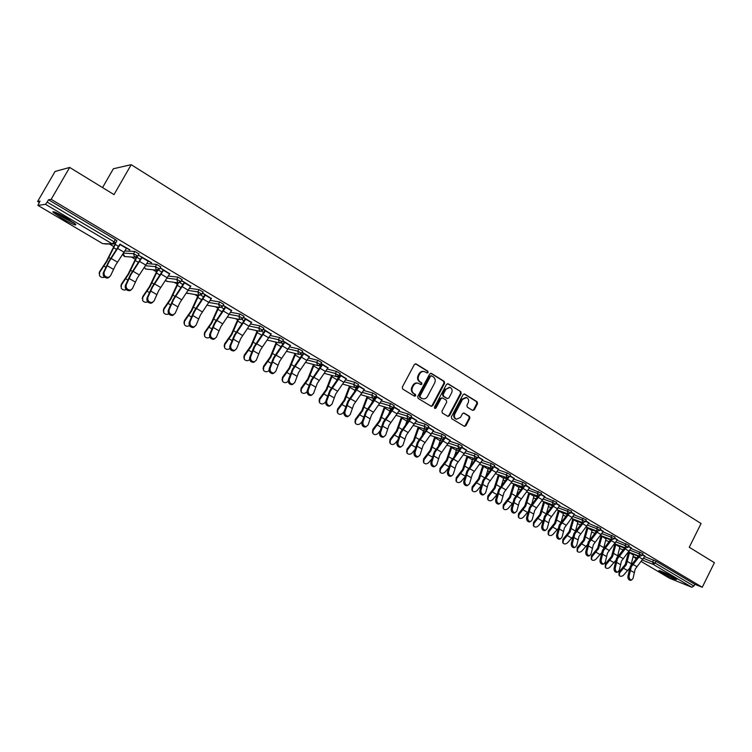 <?xml version="1.0" encoding="UTF-8"?>
<svg xmlns="http://www.w3.org/2000/svg" width="752" height="752" viewBox="0 0 752 752"><rect width="100%" height="100%" fill="white"/><g stroke="black" fill="none" stroke-linecap="round" stroke-linejoin="round"><path stroke-width="1.13" d="M428.114 372.522L427.813 371.178L416.147 363.94L414.371 364.513L402.282 387.148L402.724 389.085L414.493 396.201L415.734 395.787L415.433 394.443L413.91 393.531C411.899 391.989 411.438 389.931 412.519 387.365L413.525 385.485C414.784 383.454 416.458 382.73 418.535 383.304L420.838 384.62L421.928 384.14L421.628 382.796L420.124 381.875C418.121 380.324 417.661 378.265 418.742 375.709L419.738 373.829C420.979 371.826 422.624 371.103 424.673 371.657L427.042 373.001L428.114 372.522M426.816 372.889L427.465 372.381L427.174 371.037L415.452 363.771M414.39 396.144L415.095 395.618L413.91 393.531M420.612 384.498L421.289 383.99L420.988 382.646L419.484 381.715L420.124 381.875M673.811 577.545C668.161 574.152 657.586 569.358 658.996 570.815L661.854 572.77C670.239 577.395 675.164 579.632 676.621 579.482L673.811 577.545M66.843 218.23C57.002 212.647 52.471 210.701 53.26 212.393L62.275 218.559C71.995 224.077 76.488 226.004 75.755 224.35L66.843 218.23M472.594 410.404L474.277 409.821L477.529 403.645L477.125 401.775L464.557 394.001L463.053 394.678L451.35 416.862L451.764 418.742L464.407 426.375L465.93 425.698L469.868 418.215L469.464 416.345L463.984 413.017L462.461 413.694L460.506 417.416L456.398 419.221C454.424 418.112 453.898 416.364 454.838 413.976L462.536 399.368L466.56 397.564C468.571 398.663 469.116 400.421 468.176 402.846L466.898 405.272L467.302 407.152L472.594 410.404M102.648 243.601L37.863 205.371L102.723 243.639L112.292 243.883L45.487 204.309L37.901 205.381L40.016 201.113L37.6 201.498L55.075 171.447L69.673 167.442L114.013 194.618L131.196 164.679L701.071 523.524L689.264 547.268L714.4 562.675L702.255 587.256L51.174 199.346L48.504 199.769L47.169 202.081L114.031 241.777L115.319 239.521L48.504 199.769M69.673 167.442L51.174 199.346M444.62 383.257L444.206 381.349L431.441 373.424L429.683 373.998L417.717 396.492L418.15 398.41L431.206 406.296L432.776 405.61L444.62 383.257L443.971 383.097L443.548 381.198L430.755 373.255M448.23 383.849L460.797 391.642L461.202 393.531L449.48 415.734L447.938 416.411L442.355 413.055L441.941 411.165L446.726 402.123L446.312 400.224L442.524 397.93L440.982 398.607L435.981 408.054L434.891 408.524L434.468 407.133L446.5 384.422L448.23 383.849L447.572 383.689L460.797 391.642M131.196 164.679L113.373 168.758L102.545 187.586M45.487 204.309L47.169 202.081M702.255 587.256L694.745 584.276L693.861 586.062L691.84 587.256L669.741 578.344M355.837 389.818L355.292 389.498M313.424 364.72L312.682 364.278M294.925 353.778L293.882 353.158M276.125 342.649L274.771 341.84M257.015 331.341L255.332 330.344M237.576 319.835L235.564 318.641M217.807 308.141L215.448 306.741M197.701 296.241L194.984 294.634M177.246 284.134L174.163 282.31M156.435 271.82L152.976 269.78M135.247 259.29L131.412 257.015M113.693 246.534L109.454 244.024M39.236 202.467L37.6 201.498M120.264 244.362L129.889 249.814M115.517 244.052L115.018 243.761M126.618 248.132L129.776 250.012M631.031 548.49L642.96 553.594M644.746 556.612L656.082 561.283L655.18 563.098L693.861 586.062M694.745 584.276L656.082 561.283M115.319 239.521L116.842 240.79M631.276 548.02L628.644 546.243M603.019 531.899L615.033 536.984M603.292 531.382L600.303 529.399M574.18 514.829L586.269 519.886M574.472 514.265L571.106 512.046M544.476 497.241L556.649 502.27M544.805 496.63L541.036 494.177M513.87 479.137L522.875 482.276L526.127 484.119M514.227 478.46L510.044 475.753M482.314 460.468L491.347 463.523L494.666 465.413M482.709 459.735L478.084 456.765M449.771 441.236L458.833 444.178L462.217 446.115M450.213 440.418L445.118 437.166M416.185 421.402L425.275 424.213L428.725 426.205M408.853 419.137L409.727 419.4M416.674 420.49L411.09 416.946M410.996 417.116L411.748 417.567M381.499 400.938L390.636 403.608L394.161 405.648M372.86 400.703L373.876 398.823L374.834 398.992M374.59 397.968L375.248 398.353M375.351 398.193L374.769 397.846M382.063 399.923L375.953 396.06M375.859 396.238L376.978 396.906M345.666 379.826L354.85 382.317L358.45 384.422M338.588 376.611L339.349 377.062M339.453 376.893L338.682 376.432M346.305 378.679L339.65 374.487M339.547 374.665L341.051 375.558M308.63 358.027L317.87 360.321L321.555 362.483M309.363 356.721L302.125 352.18M302.022 352.359L303.93 353.496M270.306 335.524L279.622 337.563L283.401 339.801M271.162 334.029L263.303 329.113M263.2 329.291L265.55 330.692M230.629 312.296L240.048 314.026L243.921 316.329M231.644 310.548L223.137 305.237M223.034 305.425L225.835 307.089M189.523 288.317L199.073 289.652L203.059 292.03M190.745 286.239L181.542 280.515M181.429 280.703L184.719 282.658M146.866 263.595L156.632 264.403L160.721 266.866M138.34 255.078L151.556 262.692M138.33 255.097L142.137 257.353M148.37 261.057L151.443 262.89M124.917 250.971L134.834 251.441L138.979 253.95M169.745 273.756L160.326 267.909M160.073 268.013L163.616 270.118M168.392 276.05L178.045 277.14L182.078 279.565M211.368 298.497L202.523 292.979M202.42 293.177L205.456 294.981M210.259 300.396L219.744 301.947L223.664 304.287M251.572 322.382L243.394 317.278M243.291 317.466L245.857 318.989M250.642 323.999L260.004 325.898L263.83 328.163M290.422 345.469L282.874 340.741M282.78 340.929L284.905 342.188M289.633 346.869L298.901 349.041L302.633 351.231M327.985 367.794L321.038 363.423M320.944 363.601L322.646 364.617M320.474 365.867L320.954 366.149M321.057 365.98L320.568 365.688M327.299 369.016L336.511 371.413L340.158 373.547M364.335 389.386L357.952 385.362M357.849 385.541L359.165 386.321M356.58 387.28L357.444 387.797M357.548 387.628L356.758 387.158M363.733 390.467L372.889 393.052L376.451 395.12M355.508 390.438L356.946 388.549M399.509 410.291L393.663 406.588M393.569 406.766L394.509 407.321M398.983 411.25L408.101 413.995L411.579 416.016M389.95 410.818L390.946 408.938L392.422 409.276M433.575 430.539L428.236 427.136M428.142 427.305L428.725 427.653M433.105 431.394L442.185 434.28L445.607 436.235M466.588 450.157L461.728 447.036M466.174 450.927L475.217 453.926L478.563 455.834M498.595 469.173L494.186 466.334M498.219 469.878L507.233 472.97L510.514 474.841M529.634 487.616L525.657 485.031M529.295 488.255L541.506 493.265M559.751 505.513L556.189 503.182M559.441 506.096L571.567 511.144M588.985 522.884L585.808 520.788M588.713 523.42L600.754 528.496M617.383 539.757L614.572 537.887M617.129 540.256L629.095 545.35M644.972 556.151L642.518 554.487M423.921 371.479C421.91 370.99 420.302 371.732 419.099 373.678L419.738 373.829M419.484 381.715C417.482 380.174 417.022 378.115 418.103 375.558L419.099 373.678M417.821 383.125C415.771 382.599 414.126 383.332 412.895 385.325L413.525 385.485M413.28 393.362C411.269 391.82 410.808 389.771 411.889 387.205L412.895 385.325M430.999 406.183L432.127 405.431L443.971 383.097M431.704 375.915L430.482 376.31L419.992 396.05L420.293 397.394L422.483 398.645C424.56 399.237 426.234 398.513 427.493 396.473L434.637 383.022C435.718 380.474 435.258 378.435 433.284 376.893L431.704 375.915M431.065 375.765L429.834 376.169L430.482 376.31M421.844 398.475L419.654 397.225L419.353 395.881L429.834 376.169M447.713 416.298L448.822 415.546L460.534 393.362L460.13 391.482M442.298 397.874L440.324 398.438L435.333 407.866L435.981 408.054M434.656 408.383L435.333 407.866M451.679 392.751C452.629 390.297 452.074 388.521 450.016 387.412L445.955 389.216L443.21 394.396L443.633 396.295L447.421 398.588L448.944 397.911L451.679 392.751M449.358 387.252L445.955 389.216M446.979 398.475L442.975 396.125L442.561 394.227L445.297 389.057M465.967 397.423L461.869 399.199L462.536 399.368M456.22 419.174L455.74 419.033C453.757 417.924 453.24 416.176 454.18 413.788L461.869 399.199M464.163 426.252L465.262 425.5L469.192 418.027L468.797 416.166L463.533 412.951M472.557 410.376L473.6 409.643L476.853 403.476L476.448 401.606L464.097 393.945M99.123 273.502L99.649 271.566L106.399 261.433L115.178 243.855M118.581 246.412L115.282 244.456L106.831 261.47L99.602 272.374L99.461 275.58C100.721 277.375 102.422 277.902 104.556 277.159M109.36 277.084L107.696 278.08C104.284 277.826 102.817 276.087 103.287 272.844L104.124 272.13C103.654 275.373 105.12 277.121 108.532 277.375L110.525 275.834L115.46 265.39L126.731 247.934M104.124 272.13L109.096 261.668L120.376 244.165M119.916 244.156L108.655 261.63L103.287 272.844M74.006 222.874L63.215 217.422L55.845 212.468M60.564 214.734L69.692 219.969M54.811 212.055L62.933 217.45L74.871 223.551M673.989 577.649L662.127 571.623M661.299 571.285L674.751 578.109M120.875 286.202L121.401 284.143L128.131 274.132L136.319 257.306M140.436 259.374L136.845 257.25L128.601 274.189L121.382 284.961L121.241 288.166C122.52 289.934 124.212 290.422 126.327 289.633M142.26 298.676L142.767 296.504L149.488 286.597L157.253 270.269M157.788 270.259L149.986 286.672L142.786 297.331L142.645 300.537C143.933 302.276 145.634 302.727 147.73 301.862M163.269 310.924L163.767 308.64L170.478 298.854L177.942 282.799M178.44 282.912L170.995 298.948L163.814 309.476L163.663 312.682C164.998 314.411 166.7 314.815 168.786 313.875M183.92 322.946L184.409 320.578L191.102 310.896L198.265 295.141M198.819 295.226L191.647 310.999L184.484 321.424L184.334 324.62C185.697 326.349 187.417 326.688 189.495 325.663M204.215 334.762L204.694 332.309L211.368 322.73L218.259 307.239M218.841 307.342L211.942 322.852L204.788 333.155L204.638 336.351C206.057 338.08 207.806 338.372 209.864 337.225M131.233 289.84L129.607 290.78C126.298 290.507 124.87 288.777 125.321 285.591L126.176 284.895C125.725 288.091 127.154 289.821 130.472 290.093L132.465 288.542L137.268 278.137L148.482 260.869M126.176 284.895L131.017 274.48L142.25 257.156M141.761 257.128L130.547 274.424L125.321 285.591M152.712 302.37L151.133 303.244C147.918 302.962 146.527 301.251 146.969 298.112L147.843 297.444C147.401 300.584 148.793 302.295 152.017 302.586L154.019 301.016L158.681 290.648L169.858 273.568M147.843 297.444L152.543 287.067L163.729 269.93M163.212 269.874L152.045 286.982L146.969 298.112M173.815 314.674L172.293 315.502C169.162 315.201 167.809 313.509 168.222 310.416L169.115 309.758C168.702 312.86 170.055 314.552 173.186 314.853L175.188 313.274L179.728 302.953L190.848 286.042M169.115 309.758L173.693 299.428L184.832 282.47M184.287 282.404L173.167 299.334L168.222 310.416M194.561 326.763L193.076 327.534C190.03 327.223 188.714 325.541 189.119 322.495L190.03 321.865C189.626 324.92 190.942 326.603 193.988 326.913L195.99 325.325L200.408 315.032L211.481 298.309M190.03 321.865L194.477 311.572L205.569 294.793M204.995 294.709L193.922 311.46L189.119 322.495M214.94 338.635L213.502 339.359C210.541 339.039 209.253 337.375 209.639 334.377L210.569 333.766C210.184 336.774 211.472 338.438 214.433 338.757L216.435 337.159L220.721 326.913L231.748 310.36M210.569 333.766L214.903 323.51L225.938 306.901M225.346 306.797L214.32 323.379L209.639 334.377M224.181 346.371L224.632 343.833L231.296 334.367L237.933 319.111M238.534 319.233L231.889 334.508L224.763 344.698L224.604 347.885C226.089 349.614 227.856 349.84 229.905 348.561M234.981 350.3L233.581 350.987C230.704 350.658 229.445 349.003 229.821 346.042L230.77 345.459C230.394 348.42 231.654 350.075 234.53 350.404L236.523 348.796L240.696 338.588L251.676 322.194M230.77 345.459L234.972 335.242L245.96 318.801M245.349 318.688L234.37 335.091L229.821 346.042M243.798 357.783L244.24 355.17L250.886 345.807L257.287 330.767M257.917 330.899L251.506 345.958L244.391 356.044L244.231 359.212C245.791 360.969 247.596 361.12 249.636 359.691M254.684 361.768L253.321 362.408C250.519 362.069 249.297 360.443 249.655 357.52L250.613 356.946C250.256 359.87 251.488 361.505 254.289 361.853L256.282 360.227L260.333 350.065L271.265 333.841M250.613 356.946L254.702 346.775L265.653 330.504M265.005 330.363L254.082 346.616L249.655 357.52M263.106 368.988L263.52 366.318L270.156 357.059L276.341 342.207M276.99 342.357L270.786 357.228L263.698 367.202L263.529 370.36C265.202 372.137 267.035 372.202 269.047 370.586M274.057 373.039L272.732 373.65C270.006 373.293 268.802 371.676 269.15 368.8L270.128 368.245C269.789 371.131 270.983 372.748 273.719 373.105L275.693 371.469L279.641 361.345L290.526 345.29M270.128 368.245L274.104 358.112L284.999 342.01M284.341 341.859L273.455 357.943L269.15 368.8M282.085 380.004L282.489 377.288L289.097 368.113L295.085 353.449M295.752 353.619L289.755 368.301L282.686 378.171L282.508 381.32C284.275 383.106 286.136 383.097 288.11 381.302L288.166 381.226M300.471 354.277L301.947 355.151L292.519 369.072L288.317 379.892L289.313 379.356C288.984 382.204 290.159 383.802 292.819 384.169L294.784 382.524L298.629 372.447L309.467 356.542M289.313 379.356L293.186 369.26L304.034 353.318M293.101 384.112L291.823 384.695C289.163 384.338 287.997 382.73 288.317 379.892M303.347 353.149L301.242 356.551M300.753 390.843L301.138 388.07L307.737 378.999L313.528 364.494M314.223 364.673L308.414 379.196L301.364 388.963L301.176 392.093C302.915 393.832 304.748 393.813 306.694 392.046L307.013 391.623M319.412 365.5L320.361 366.074L319.074 368.818M311.845 395.007L310.604 395.552C308 395.185 306.863 393.606 307.173 390.796L308.179 390.279C307.869 393.089 309.016 394.678 311.61 395.044L313.565 393.399L317.297 383.36L328.088 367.615M308.179 390.279L311.948 380.23L322.749 364.438M322.044 364.259L311.253 380.023L307.173 390.796M319.121 401.493L319.487 398.682L326.067 389.705L331.679 375.351M332.393 375.549L326.763 389.912L319.732 399.575L319.544 402.696C321.245 404.379 323.059 404.35 324.977 402.611L325.654 401.756M338.033 376.545L338.475 376.808L336.83 380.587M330.278 405.723L329.066 406.24C326.537 405.864 325.419 404.294 325.719 401.521L326.735 401.023C326.443 403.805 327.562 405.375 330.09 405.742L332.036 404.097L335.665 394.086L346.409 378.5M326.735 401.023L330.401 391.012L341.154 375.38M340.43 375.182L329.686 390.796L325.719 401.521M337.187 411.964L337.545 409.116L344.096 400.233L349.539 386.03M350.272 386.237L344.82 400.459L337.808 410.028L337.61 413.121C339.284 414.756 341.07 414.719 342.968 413.008L344.115 411.56M356.269 387.44L354.352 392.074M348.411 416.251L347.236 416.749C344.764 416.373 343.673 414.813 343.955 412.077L344.989 411.598C344.707 414.333 345.807 415.894 348.279 416.27L350.206 414.615L353.731 404.651L364.429 389.207M344.989 411.598L348.552 401.624L359.259 386.133M358.516 385.936L347.828 401.399L343.955 412.077M354.972 422.267L355.301 419.39L361.844 410.601L367.126 396.53M367.878 396.755L362.586 410.836L355.593 420.302L355.386 423.376C357.04 424.974 358.798 424.927 360.669 423.235L362.276 421.242M373.575 398.297L371.638 403.298M366.262 426.619L365.115 427.089C362.699 426.704 361.627 425.162 361.9 422.464L362.953 421.994C362.68 424.701 363.752 426.243 366.168 426.628L368.076 424.965L371.516 415.038L382.157 399.744M362.953 421.994L366.412 412.058L377.072 396.727M376.31 396.501L365.669 411.823L361.9 422.464M372.475 432.4L372.785 429.495L379.309 420.791L384.432 406.86M385.203 407.095L380.07 421.045L373.095 430.417L372.879 433.472C374.505 435.032 376.244 434.976 378.096 433.302L380.108 430.821M390.73 408.759L388.69 414.286M383.821 436.809L382.702 437.26C380.352 436.874 379.299 435.352 379.553 432.673L380.615 432.221C380.362 434.9 381.414 436.433 383.764 436.818L385.663 435.145L389.01 425.265L399.603 410.113M380.615 432.221L383.99 422.333L394.603 407.142M393.813 406.907L383.219 422.079L379.553 432.673M389.696 442.373L389.997 439.45L396.501 430.83L401.474 417.022M402.264 417.266L397.272 431.093L390.326 440.371L390.1 443.407C391.698 444.921 393.418 444.855 395.251 443.21L397.629 440.296M407.669 418.939L405.497 425.04M400.017 447.271L401.089 446.838L400.017 447.271C397.714 446.885 396.689 445.372 396.934 442.731L398.005 442.289C397.761 444.94 398.795 446.453 401.089 446.838L402.969 445.165L406.221 435.323L416.768 420.321M398.005 442.289L401.286 432.438L411.842 417.388M410.846 417.529L400.496 432.174L396.934 442.731M406.653 452.187L406.935 449.245L413.421 440.71L418.253 427.014M419.061 427.277L414.211 440.982L407.283 450.175L407.048 453.193C408.627 454.669 410.319 454.593 412.134 452.967L414.86 449.668M424.269 429.148L422.079 435.577M418.103 456.727L417.05 457.122C414.813 456.737 413.807 455.233 414.032 452.619L415.113 452.196C414.888 454.819 415.894 456.314 418.14 456.708L420.001 455.026L423.169 445.231L433.669 430.36M415.113 452.196L418.309 442.392L428.819 427.484M427.061 428.903L417.51 442.12L414.032 452.619M423.348 461.841L423.611 458.889L430.088 450.439L434.769 436.856M435.605 437.128L430.887 450.721L423.978 459.82L423.743 462.818C425.284 464.257 426.957 464.172 428.753 462.574L431.789 458.927M440.794 438.811L438.416 445.908M434.825 466.456L433.829 466.823C431.639 466.428 430.652 464.943 430.868 462.358L431.958 461.954C431.742 464.539 432.729 466.024 434.929 466.419L436.771 464.736L439.845 454.979L450.298 440.249M431.958 461.954L435.06 452.187L445.532 437.41M443.539 439.159L434.242 451.896L430.868 462.358M439.779 471.354L440.033 468.383L446.481 460.017L451.04 446.547M451.886 446.82L447.308 460.309L440.418 469.323L440.164 472.303C441.687 473.694 443.342 473.61 445.118 472.03L448.455 468.064M456.972 448.512L454.537 456.041M451.285 476.044L450.345 476.373C448.201 475.978 447.233 474.503 447.44 471.946L448.54 471.551C448.342 474.108 449.311 475.584 451.454 475.978L453.277 474.296L456.267 464.576L466.682 449.978M448.54 471.551L451.557 461.822L461.982 447.186M459.839 449.132L450.73 461.531L447.44 471.946M455.966 480.735L456.21 477.727L462.64 469.445L467.067 456.079M467.932 456.37L463.467 469.756L456.605 478.676L456.351 481.628C457.846 483 459.472 482.897 461.23 481.346L464.839 477.097M472.923 458.062L470.423 465.986M467.5 485.472L466.607 485.773C464.51 485.369 463.561 483.912 463.749 481.383L464.868 481.007C464.68 483.536 465.629 485.002 467.725 485.397L469.53 483.705L472.435 474.033L482.803 459.566M464.868 481.007L467.8 471.316L478.178 456.812M475.922 458.889L466.954 471.015L463.749 481.383M471.908 489.984L472.134 486.939L478.545 478.742L482.85 465.469M483.733 465.77L479.391 479.052L472.557 487.888L472.284 490.821C473.76 492.156 475.367 492.052 477.106 490.52L480.96 486.018M488.621 467.453L486.083 475.753M483.47 494.75L482.615 495.023C480.575 494.628 479.635 493.18 479.814 490.68L480.942 490.313C480.763 492.814 481.694 494.271 483.743 494.666L485.529 492.974L488.358 483.339L498.679 469.004M480.942 490.313L483.79 480.669L493.237 467.894M491.78 468.449L482.934 480.349L479.814 490.68M487.616 499.084L487.822 496.01L494.214 487.888L498.407 474.709M499.3 475.029L495.07 488.208L488.255 496.959L487.973 499.873C489.43 501.18 491.018 501.067 492.739 499.554L496.828 494.816M504.103 476.712L501.528 485.341M499.196 503.896L498.388 504.141C496.386 503.746 495.474 502.308 495.643 499.836L496.771 499.478C496.602 501.96 497.523 503.398 499.525 503.793L501.293 502.101L504.047 492.504L514.312 478.291M496.771 499.478L499.544 489.872L508.719 477.586M507.431 477.84L498.67 489.543L495.643 499.836M503.088 508.051L503.276 504.949L509.649 496.903L513.719 483.818M512.441 503.511L508.145 508.455C506.434 509.95 504.865 510.063 503.436 508.794L503.727 505.899L510.523 497.232L514.631 484.138M519.35 485.82L516.746 494.76M514.688 512.892L513.926 513.118C511.962 512.723 511.059 511.294 511.219 508.85L512.366 508.512C512.206 510.956 513.108 512.385 515.064 512.789L516.812 511.087L519.491 501.528L529.718 487.446M512.366 508.512L515.054 498.943L524.05 486.995M522.856 487.061L514.171 498.604L511.219 508.85M518.325 516.878L518.504 513.748L524.849 505.776L528.816 492.786M527.819 512.084L523.317 517.226C521.625 518.701 520.074 518.814 518.664 517.583L518.965 514.706L525.733 506.115L529.737 493.115M534.371 494.788L531.758 504.019M529.953 521.756L529.229 521.963C527.312 521.559 526.419 520.149 526.569 517.724L527.716 517.404C527.575 519.829 528.459 521.239 530.376 521.644L532.106 519.942L534.71 510.42L544.89 496.461M527.716 517.404L530.339 507.873L539.193 496.198M538.065 496.123L529.446 507.525L526.569 517.724M533.347 525.573L533.497 522.424L539.833 514.528L543.696 501.622M542.963 520.525L538.272 525.864C536.59 527.321 535.057 527.443 533.666 526.231L533.976 523.383L540.726 514.866L544.627 501.96M549.176 503.633L546.563 513.127M544.993 530.489L544.298 530.677C542.427 530.273 541.553 528.872 541.694 526.475L542.85 526.156C542.709 528.562 543.583 529.963 545.463 530.367L547.174 528.665L549.703 519.181L559.836 505.344M542.85 526.156L545.397 516.671L554.13 505.222M553.049 505.043L544.486 516.323L541.694 526.475M548.142 534.146L548.283 530.968L554.591 523.148L558.351 510.326M557.881 528.853L553.002 534.371C551.338 535.819 549.825 535.941 548.452 534.766L548.772 531.937L555.502 523.495L559.3 510.683M563.774 512.338L561.161 522.085M559.808 539.09L559.159 539.259C557.317 538.855 556.461 537.473 556.593 535.095L557.749 534.794C557.627 537.172 558.482 538.564 560.325 538.958L562.007 537.257L564.47 527.819L574.556 514.095M557.749 534.794L560.231 525.338L568.869 514.086M567.816 513.832L559.309 524.981L556.593 535.095M562.722 542.587L562.853 539.391L569.142 531.636L572.798 518.908M572.592 537.041L567.525 542.765C565.871 544.185 564.376 544.326 563.032 543.17L563.361 540.359L570.063 532.002L573.757 519.265M578.156 520.91L575.543 530.912M574.415 547.569L573.795 547.719C571.99 547.315 571.153 545.943 571.266 543.583L572.441 543.292C572.319 545.651 573.165 547.033 574.97 547.428L576.634 545.726L579.021 536.326L589.07 522.725M572.441 543.292L574.848 533.882L583.402 522.8M582.377 522.49L573.917 533.516L571.266 543.583M577.094 550.896L577.207 547.691L583.477 540.011L587.049 527.359M587.086 545.097L581.832 551.037C580.196 552.438 578.72 552.579 577.386 551.451L577.724 548.659L584.407 540.378L588.017 527.725M592.341 529.37L589.728 539.607M588.816 555.916L588.224 556.057C586.457 555.653 585.629 554.29 585.733 551.959L586.908 551.677C586.804 554.008 587.632 555.38 589.399 555.775L591.044 554.064L593.375 544.711L603.367 531.222M586.908 551.677L589.258 542.305L597.727 531.373M596.712 531.025L588.308 541.929L585.733 551.959M591.26 559.093L591.363 555.878L597.614 548.264L601.083 535.697M601.393 553.021L595.941 559.187C594.324 560.578 592.858 560.719 591.551 559.61L591.899 556.847L598.554 548.64L602.07 536.073M606.319 537.699L603.696 548.208M603.001 564.141L602.437 564.273C600.707 563.868 599.889 562.515 599.993 560.202L601.177 559.93C601.074 562.242 601.891 563.605 603.621 564L605.247 562.289L607.513 552.974L617.467 539.598M601.177 559.93L603.452 550.605L611.865 539.804M610.85 539.428L602.493 550.22L599.993 560.202M605.228 567.168L605.313 563.944L611.545 556.395L614.929 543.912M615.512 560.785L609.853 567.224C608.246 568.597 606.789 568.747 605.501 567.666L605.858 564.921L612.495 556.781L615.926 544.288M620.109 545.905L617.458 556.715M616.988 572.253L616.452 572.366C614.76 571.971 613.952 570.627 614.046 568.333L615.23 568.07C615.145 570.364 615.954 571.708 617.646 572.112L619.253 570.401L621.443 561.114L631.36 547.86M615.23 568.07L617.448 558.783L625.805 548.105M624.79 547.719L616.48 558.388L614.046 568.333M618.999 575.13L619.075 571.896L625.279 564.423L628.578 552.006L639.614 556.301L642.048 555.427M629.452 568.399L623.568 575.148C621.97 576.511 620.532 576.652 619.263 575.6L619.629 572.874L626.247 564.808L629.584 552.4M633.701 553.998L630.994 565.166M630.778 580.243L630.27 580.347C628.606 579.952 627.817 578.617 627.892 576.352L629.095 576.098C629.01 578.373 629.809 579.707 631.464 580.102L633.052 578.391L635.186 569.151L645.056 556.001M629.095 576.098L631.248 566.848L639.557 556.283M638.533 555.878L630.27 566.444L627.892 576.352M427.174 371.037L427.813 371.178M414.794 394.274L415.433 394.443M420.988 382.646L421.628 382.796M53.458 212.055L52.866 211.707M116.927 240.64L115.648 243.046L112.781 244.109L115.639 242.896L114.031 241.777L112.292 243.883L112.781 244.109L104.613 243.892M691.84 587.256L653.159 564.348L642.302 560.08M636.831 557.928L633.081 556.452M633.024 556.668L636.277 558.586L633.024 556.677M669.835 578.41L641.146 561.471L669.957 578.467M643.684 558.351L655.18 563.098L653.159 564.348L652.708 561.866L653.62 560.052M123.497 253.123L133.565 253.678L134.834 251.441M123.168 253.621L124.729 256.573L134.946 257.25L137.795 256.037L133.565 253.678L134.486 257.034L137.71 256.178M145.456 265.738L155.373 266.631L156.632 264.403M146.96 269.178L145.409 268.849L144.356 267.374L145.888 269.066L156.717 270.147L159.546 268.953L155.373 266.631L156.275 269.949L159.471 269.084M167 278.174L176.805 279.349L178.045 277.14M167.621 281.474L165.478 280.402L166.681 281.351L178.092 282.818L180.912 281.633L176.805 279.349L177.679 282.63L180.837 281.765M188.141 290.422L197.851 291.842L199.073 289.652M186.383 292.979L199.101 295.273L201.903 294.088L197.851 291.842L198.707 295.085L201.837 294.22M208.896 302.492L218.531 304.118L219.744 301.947M222.47 306.459L219.744 307.502L222.47 306.459M229.285 314.364L238.854 316.178L240.048 314.026M249.307 326.058L258.82 328.041L260.004 325.898M268.981 337.563L278.456 339.688L279.622 337.563M288.326 348.89L297.754 351.146L298.901 349.041M307.333 360.039L316.724 362.417L317.87 360.321M326.02 371.009L335.383 373.49L336.511 371.413M344.397 381.8L353.741 384.385L354.85 382.317M356.683 388.474L355.799 390.128M362.473 392.431L371.789 395.101L372.889 393.052M374.045 398.757L372.983 400.741L373.453 400.872M380.258 402.893L389.545 405.648L390.636 403.608M391.134 408.891L390.091 410.846L391.049 411.147M397.752 413.186L407.02 416.016L408.101 413.995M407.875 419.005L406.926 420.81L408.364 421.261M414.963 423.329L424.213 426.224L425.275 424.213M423.667 430.661L425.397 431.216M431.902 433.302L441.133 436.273L442.185 434.28M440.174 440.381L442.167 441.029M448.577 443.135L457.789 446.152L458.833 444.178M456.417 449.94L458.673 450.692M464.99 452.807L474.192 455.891L475.217 453.926M472.416 459.369L474.916 460.215M481.148 462.339L490.332 465.469L491.347 463.523M488.18 468.646L490.906 469.596M497.053 471.73L506.228 474.907L507.233 472.97M503.699 477.802L506.66 478.836M512.723 480.979L521.879 484.203L522.875 482.276M518.993 486.807L522.161 487.945M528.158 490.088L537.295 493.35L538.282 491.441M534.052 495.69L537.436 496.922M543.348 499.055L552.476 502.364L553.453 500.465M548.894 504.442L552.485 505.758M558.322 507.901L567.44 511.247L568.399 509.358M563.521 513.071L567.309 514.481M573.08 516.615L582.17 519.999L583.129 518.119M577.94 521.578L581.916 523.063M587.613 525.206L596.693 528.618L597.643 526.748M592.144 529.953L596.308 531.532M601.938 533.666L611 537.107L611.94 535.255M606.15 538.216L610.492 539.88M616.048 542.013L625.109 545.482L626.031 543.64M619.958 546.366L624.47 548.114M629.969 550.238L639.003 553.735L639.924 551.902M633.569 554.403L638.251 556.226M123.234 255.125L124.221 256.347L125.96 256.658M139.064 253.8L137.785 256.188M160.796 266.734L159.527 269.094M182.153 279.434L180.884 281.765M186.374 292.989L187.953 293.543M203.125 291.908L201.856 294.22M223.739 304.165L222.526 306.337L218.531 304.118L219.744 307.502L207.956 305.415M227.414 317.034L240.029 319.525L242.793 318.359L238.854 316.178L239.662 319.356L242.539 318.754M243.986 316.207L242.727 318.481M247.474 328.652L259.957 331.341L262.711 330.184L258.82 328.041L259.619 331.171L262.091 330.946M263.896 328.051L262.645 330.297M267.186 340.092L279.556 342.95L282.291 341.812L278.456 339.688L279.227 342.79L281.314 342.809M283.457 339.688L282.235 341.916M286.559 351.353L298.826 354.371L301.543 353.233L297.754 351.146L298.506 354.22L300.255 354.361M302.699 351.128L301.486 353.346M305.594 362.445L317.767 365.594L320.474 364.476L316.724 362.417L317.466 365.453L318.942 365.66M321.612 362.379L320.418 364.57M324.309 373.359L336.398 376.63L339.086 375.521L335.383 373.49L336.106 376.498L337.366 376.743M340.214 373.443L339.03 375.624M342.715 384.112L354.718 387.487L357.397 386.387L353.741 384.385L354.446 387.355L355.527 387.609M358.507 384.328L357.341 386.481M360.81 394.687L372.738 398.175L375.408 397.075L371.789 395.101L372.475 398.043L373.424 398.297M376.508 395.026L375.351 397.169M378.613 405.112L390.476 408.674L393.127 407.593L389.545 405.648L390.222 408.552L391.059 408.806M372.71 401.869L372.813 400.788L372.597 402.019M394.208 405.563L393.07 407.687M396.135 415.367L407.922 419.014L410.554 417.943L407.02 416.016L407.678 418.902L408.421 419.137M389.931 412.632L389.903 410.893L389.856 412.726M411.626 415.922L410.507 418.027M413.365 425.463L425.087 429.195L427.709 428.123L424.213 426.224L424.861 429.072L425.529 429.298M407.001 423.056L406.7 421.402M428.772 426.121L427.672 428.208M430.323 435.408L441.988 439.206L444.601 438.153L441.133 436.273L441.762 439.093L442.364 439.309M423.16 432.221L423.874 433.218L423.244 431.958M445.645 436.16L444.554 438.228M447.008 445.203L458.626 449.057L461.22 448.013L457.789 446.152L458.955 449.151M439.6 442.167L440.597 443.069L439.657 441.997M462.254 446.039L461.173 448.089M463.439 454.847L474.991 458.767L477.576 457.724L474.192 455.891L475.292 458.852M455.815 451.886L456.69 452.563L455.853 451.773M478.61 455.759L477.539 457.799M494.703 465.338L493.688 467.293L490.332 465.469L490.915 468.214L493.65 467.359M471.795 461.418L472.5 461.897L471.814 461.352M473.375 462.198L472.67 461.954M510.552 474.766L509.546 476.702L506.228 474.907L506.801 477.623L509.508 476.777M487.54 470.78L488.076 471.09L487.559 470.733M489.373 471.551L488.227 471.147M526.165 484.053L525.169 485.98L521.879 484.203L522.433 486.892L525.131 486.046M505.137 480.763L503.567 480.199M541.543 493.199L540.556 495.107L537.295 493.35L537.84 496.019L540.519 495.173M520.657 489.843L518.673 489.129M556.687 502.204L555.709 504.103L552.476 502.364L553.011 505.006L555.672 504.169M535.941 498.792L533.751 497.965M571.605 511.078L570.636 512.967L567.44 511.247L567.957 513.86L570.608 513.033M551 507.609L548.424 506.632M586.297 519.82L585.347 521.7L582.17 519.999L582.687 522.584L585.319 521.756M600.782 528.44L599.842 530.301L596.693 528.618L597.191 531.185L599.814 530.357M615.061 536.928L614.121 538.78L611 537.107L611.489 539.654L614.093 538.836M629.123 545.294L628.202 547.136L625.109 545.482L625.579 548.001L628.174 547.193M642.988 553.547L642.067 555.371L639.003 553.735L639.614 556.301M418.103 375.558L418.742 375.709M411.889 387.205L412.519 387.365M415.508 363.808L416.147 363.94M432.127 405.431L432.776 405.61M430.793 373.283L431.441 373.424M443.548 381.198L444.206 381.349M419.353 395.881L419.992 396.05M419.654 397.225L420.293 397.394M421.242 398.184L421.881 398.353M460.534 393.362L461.202 393.531M448.822 415.546L449.48 415.734M440.324 398.438L440.982 398.607M442.561 394.227L443.21 394.396M442.975 396.125L443.633 396.295M446.566 398.325L447.224 398.494M454.18 413.788L454.838 413.976M463.589 412.951L464.163 413.111M468.797 416.166L469.464 416.345M469.192 418.027L469.868 418.215M465.262 425.5L465.93 425.698M464.106 393.945L464.755 394.104M476.448 401.606L477.125 401.775M476.853 403.476L477.529 403.645M473.6 409.643L474.277 409.821M105.835 267.214L103.926 266.105M99.649 271.566L99.602 272.374M116.588 249.457L113.59 247.681M110.516 258.556L108.871 257.588M111.108 258.415L117.462 262.147M107.066 265.625L113.439 269.338M117.726 248.489L124.08 252.249M120.132 244.588L126.486 248.367M127.793 279.979L125.706 278.776M121.401 284.143L121.382 284.961M138.443 262.382L135.191 260.455M132.39 271.378L130.594 270.325M149.347 292.519L147.11 291.212M142.767 296.504L142.786 297.331M161.896 272.102L158.465 270.071M159.913 275.072L156.407 272.995M153.878 283.974L151.942 282.837M170.535 304.833L168.138 303.441M163.767 308.64L163.814 309.476M182.99 284.604L179.831 282.743M181.006 287.546L177.256 285.328M174.981 296.344L172.922 295.132M191.346 316.94L188.808 315.455M184.409 320.578L184.484 321.424M203.707 296.899L200.831 295.188M201.733 299.804L197.757 297.444M195.727 308.499L193.527 307.211M211.801 328.831L209.122 327.27M204.694 332.309L204.788 333.155M224.068 308.969L221.455 307.418M222.103 311.845L217.901 309.354M216.106 320.446L213.794 319.083M133.01 271.256L139.252 274.922M129.024 278.409L135.285 282.056M139.618 261.442L145.86 265.136M142.006 257.588L148.247 261.292M154.527 283.871L160.655 287.471M150.597 290.977L156.745 294.558M161.116 274.17L167.254 277.798M163.494 270.353L169.614 273.991M175.658 296.26L181.683 299.794M171.785 303.31L177.829 306.835M182.238 286.672L188.263 290.244M184.597 282.884L190.613 286.465M196.432 308.433L202.354 311.911M192.606 315.436L198.547 318.895M202.993 298.958L208.915 302.464M205.334 295.207L211.246 298.723M216.839 320.399L222.658 323.811M213.07 327.355L218.907 330.758M223.391 311.027L229.21 314.477M225.713 307.314L231.522 310.764M231.907 340.515L229.087 338.879M224.632 343.833L224.763 344.698M244.08 320.841L241.721 319.431M242.125 323.68L237.698 321.066M236.147 332.187L233.703 330.758M236.899 332.158L242.623 335.514M233.176 339.067L238.92 342.414M243.432 322.899L249.147 326.283M245.735 319.215L251.45 322.608M251.676 352.011L248.715 350.291M244.24 355.17L244.391 356.044M263.755 332.506L261.64 331.247M261.809 335.317L257.175 332.581M255.84 343.73L253.283 342.235M256.62 343.72L262.241 347.02M252.945 350.582L258.585 353.863M263.134 334.555L268.755 337.883M265.428 330.908L271.04 334.245M271.105 363.31L268.022 361.515M263.52 366.318L263.698 367.202M283.1 343.974L281.22 342.856M281.154 346.757L276.322 343.899M275.204 355.076L272.544 353.515M276.003 355.094L281.539 358.337M272.384 361.9L277.93 365.134M282.508 346.023L288.035 349.295M284.782 342.404L290.3 345.694M290.206 374.421L287.001 372.55M282.489 377.288L282.686 378.171M300.189 358.008L295.151 355.038M294.248 366.243L291.475 364.617M295.066 366.271L300.509 369.458M291.494 373.03L296.946 376.207M301.552 357.303L306.995 360.518M303.817 353.713L309.241 356.946M308.997 385.344L305.669 383.407M301.138 388.07L301.364 388.963M318.895 369.072L313.678 365.989M312.973 377.213L310.097 375.53M313.819 377.26L319.168 380.399M310.294 383.971L315.652 387.101M320.286 368.386L325.635 371.554M322.533 364.833L327.872 368.01M327.477 396.088L324.037 394.086M319.487 398.682L319.732 399.575M337.103 379.835L331.905 376.761M331.397 388.013L328.427 386.265M332.262 388.07L337.526 391.153M328.774 394.744L334.057 397.817M338.71 379.29L343.974 382.401M340.938 375.774L346.193 378.895M345.666 406.663L342.113 404.595M337.545 409.116L337.808 410.028M354.953 390.391L349.83 387.365M349.52 398.626L346.446 396.83M350.404 398.71L355.583 401.747M346.963 405.328L352.152 408.355M356.833 390.025L362.003 393.08M359.042 386.528L364.212 389.602M363.554 417.059L359.888 414.935M355.301 419.39L355.593 420.302M372.513 400.778L367.484 397.799M367.343 409.079L364.184 407.227M368.245 409.173L373.34 412.162M364.852 415.753L369.965 418.723M374.665 400.572L379.751 403.589M376.865 397.112L381.95 400.139M381.151 427.296L377.391 425.106M372.785 429.495L373.095 430.417M389.799 410.996L384.845 408.063M384.892 419.362L381.64 417.454M385.814 419.466L390.824 422.408M382.458 425.999L387.487 428.931M392.206 410.959L397.216 413.92M394.396 407.528L399.397 410.498M398.475 437.363L394.612 435.117M389.997 439.45L390.326 440.371M406.823 421.054L401.935 418.168M402.16 429.477L398.823 427.521M403.091 429.599L408.026 432.494M399.782 436.094L404.726 438.971M409.473 421.176L414.399 424.1M411.645 417.774L416.57 420.706M415.518 447.28L411.56 444.977M406.935 449.245L407.283 450.175M423.573 430.962L418.761 428.114M419.146 439.441L415.734 437.438M420.105 439.572L424.965 442.42M416.834 446.021L421.703 448.859M426.469 431.234L431.319 434.111M428.621 427.86L433.472 430.746M432.306 457.037L428.255 454.678M423.611 458.889L423.978 459.82M440.061 440.71L435.333 437.908M435.878 449.245L432.381 447.196M436.846 449.386L441.631 452.196M433.622 455.797L438.407 458.588M443.191 441.133L447.966 443.962M445.334 437.796L450.1 440.625M448.822 466.635L444.686 464.238M440.033 468.383L440.418 469.323M456.304 450.307L451.642 447.553M452.347 458.899L448.775 456.802M453.334 459.049L458.043 461.813M450.138 465.422L454.857 468.167M459.66 450.88L464.36 453.663M461.784 447.562L466.484 450.354M465.093 476.101L460.863 473.638M456.21 477.727L456.605 478.676M472.294 459.763L467.706 457.056M468.562 468.402L464.915 466.259M469.568 468.571L474.202 471.288M466.409 474.897L471.053 477.595M475.866 460.478L480.5 463.223M477.981 457.188L482.605 459.933M481.111 485.407L476.806 482.906M472.134 486.939L472.557 487.888M488.048 469.079L483.527 466.409M484.532 477.755L480.81 475.574M485.548 477.943L490.116 480.613M482.427 484.222L487.005 486.892M491.827 469.925L496.386 472.623M493.989 466.701L498.482 469.37M496.884 494.581L492.494 492.034M487.822 496.01L488.255 496.959M503.558 478.253L499.112 475.621M500.259 486.976L496.47 484.749M501.283 487.164L505.786 489.806M498.209 493.415L502.712 496.038M507.553 479.231L512.046 481.891M509.847 476.119L514.124 478.657M512.375 503.586L507.957 501.02M503.276 504.949L503.727 505.899M518.842 487.287L514.462 484.702M515.75 496.047L511.896 493.791M516.793 496.254L521.221 498.849M513.748 502.458L518.184 505.043M523.035 488.396L527.462 491.018M525.469 485.397L529.53 487.813M527.537 512.403L523.185 509.875M518.504 513.748L518.965 514.706M533.901 496.198L529.587 493.641M531.006 504.996L527.086 502.693M532.059 505.212L536.42 507.769M529.051 511.379L533.422 513.917M538.291 497.429L542.643 500.005M540.848 494.543L544.702 496.828M542.483 521.098L538.197 518.607M533.497 522.424L533.976 523.383M548.744 504.968L544.486 502.449M546.037 513.804L542.06 511.473M547.108 514.03L551.404 516.549M544.128 520.158L548.443 522.668M553.312 506.322L557.608 508.86M556.001 503.539L559.648 505.711M557.213 529.662L552.983 527.199M548.283 530.968L548.772 531.937M563.37 513.616L559.168 511.134M560.851 522.49L556.809 520.121M561.932 522.725L566.162 525.206M558.99 528.806L563.229 531.279M568.117 515.082L572.347 517.583M570.928 512.403L574.378 514.462M571.717 538.094L567.553 535.678M562.853 539.391L563.361 540.359M577.78 522.132L573.644 519.688M575.449 531.044L571.351 528.637M576.54 531.288L580.713 533.732M573.626 537.332L577.809 539.767M582.706 523.721L586.87 526.184M585.629 521.145L588.891 523.082M586.024 546.413L581.916 544.025M577.207 547.691L577.724 548.659M591.984 530.536L587.914 528.13M589.775 539.438L585.676 537.031M590.931 539.72L595.048 542.136M588.055 545.736L592.181 548.133M597.079 532.228L601.186 534.653M600.115 529.756L603.189 531.579M600.124 554.609L596.073 552.259M591.363 555.878L591.899 556.847M605.99 538.817L601.967 536.439M603.837 547.682L599.805 545.313M605.125 548.039L609.176 550.417M602.277 554.017L606.338 556.386M611.244 540.613L615.296 543.01M614.393 538.235L617.289 539.955M614.027 562.693L610.032 560.372M605.313 563.944L605.858 564.921M619.798 546.977L615.832 544.636M617.702 555.803L613.726 553.472M619.103 556.236L623.098 558.586M616.292 562.176L620.297 564.508M625.213 548.875L629.198 551.244M628.475 546.591L631.182 548.208M627.723 570.655L623.793 568.371M619.075 571.896L619.629 572.874M633.41 555.023L629.499 552.72M631.379 563.821L627.45 561.518M632.893 564.32L636.831 566.632M630.11 570.223L634.058 572.526M638.974 557.025L642.913 559.356M642.34 554.835L644.878 556.348M406.503 422.004L406.964 423.113M407.321 419.719L407.725 418.958M479.616 464.351L491.122 468.317M495.54 473.713L506.989 477.717M511.219 482.925L522.621 486.986M526.663 492.015L538.018 496.104M541.882 500.964L553.19 505.09M556.865 509.781L568.127 513.945M562.947 515.214L565.833 516.295M571.633 518.466L582.847 522.668M577.376 523.702L580.45 524.868M586.175 527.03L597.351 531.26M591.608 532.068L594.851 533.309M600.51 535.48L611.639 539.729M605.623 540.321L609.045 541.637M614.638 543.799L625.73 548.076M619.451 548.452L623.032 549.844M430.905 375.69L431.375 375.803M446.763 398.419L447.421 398.588M455.74 419.033L456.398 419.221M107.696 278.08L108.532 277.375M129.607 290.78L130.472 290.093M151.133 303.244L152.017 302.586M172.293 315.502L173.186 314.853M193.076 327.534L193.988 326.913M213.502 339.359L214.433 338.757M233.581 350.987L234.53 350.404M253.321 362.408L254.289 361.853M272.732 373.65L273.719 373.105M291.823 384.695L292.819 384.169M310.604 395.552L311.61 395.044M329.066 406.24L330.09 405.742M347.236 416.749L348.279 416.27M365.115 427.089L366.168 426.628M382.702 437.26L383.764 436.818M417.05 457.122L418.14 456.708M433.829 466.823L434.929 466.419M450.345 476.373L451.454 475.978M466.607 485.773L467.725 485.397M482.615 495.023L483.743 494.666M498.388 504.141L499.525 503.793M513.926 513.118L515.064 512.789M529.229 521.963L530.376 521.644M544.298 530.677L545.463 530.367M559.159 539.259L560.325 538.958M573.795 547.719L574.97 547.428M588.224 556.057L589.399 555.775M602.437 564.273L603.621 564M616.452 572.366L617.646 572.112M630.27 580.347L631.464 580.102"/></g></svg>
